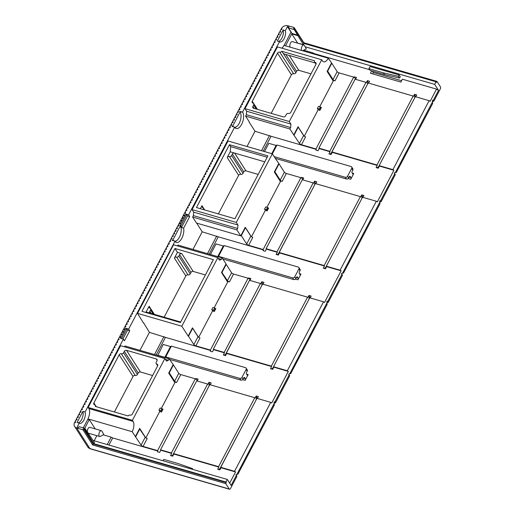 <?xml version="1.0" encoding="UTF-8"?>
<svg xmlns="http://www.w3.org/2000/svg" width="515" height="515" viewBox="0 0 515 515"><rect width="100%" height="100%" fill="white"/><g stroke="black" fill="none" stroke-linecap="round" stroke-linejoin="round"><path stroke-width="0.77" d="M121.617 338.625L126.742 328.873L125.737 328.229L128.641 329.072L174.971 241.303A9.058 4.371 106.2 0 0 176.407 242.456A9.058 4.371 106.2 0 0 181.937 238.039A9.058 4.371 106.2 0 0 183.63 228.151L181.447 227.521A9.058 4.371 106.2 0 0 180.849 225.808L179.889 225.087L180.237 226.014A8.298 4.004 -73.8 0 1 180.379 226.22A8.298 4.004 -73.8 0 1 180.804 227.089A8.298 4.004 -73.8 0 1 176.941 240.396A8.298 4.004 -73.8 0 1 175.055 241.174A8.298 4.004 -73.8 0 1 174.888 241.168M173.825 240.795A8.298 4.004 -73.8 0 1 173.272 240.241A8.298 4.004 -73.8 0 1 172.995 239.81L180.237 226.014M174.836 241.084L172.01 240.267L172.995 239.81M281.769 29.439L281.312 28.724L282.033 28.937L281.66 29.651L280.933 29.439L279.954 31.312L280.675 31.518L280.302 32.239L279.574 32.027L278.596 33.893L279.323 34.106L278.943 34.827L278.216 34.614L277.237 36.481L277.965 36.694L277.585 37.408L276.858 37.196L275.879 39.069L276.607 39.275L276.227 39.996L275.506 39.784L274.521 41.651L275.248 41.863L274.868 42.584L274.147 42.372L273.162 44.239L273.89 44.451L273.51 45.166L272.789 44.96L271.804 46.826L272.532 47.032L272.158 47.753L271.431 47.541L270.452 49.408L271.173 49.62L270.8 50.341L270.072 50.129L269.094 51.996L269.815 52.208L269.442 52.923L268.714 52.717L267.736 54.584L268.463 54.79L268.083 55.511L267.356 55.298L266.377 57.165L267.105 57.377L266.725 58.098L265.998 57.886L265.019 59.753L265.746 59.965L265.367 60.68L264.639 60.474L263.661 62.341L264.388 62.547L264.008 63.268L263.287 63.055L262.302 64.922L263.03 65.135L262.65 65.856L261.929 65.643L260.944 67.51L261.672 67.723L261.298 68.437L260.571 68.231L259.592 70.098L260.313 70.304L259.94 71.025L259.212 70.812L258.234 72.679L258.955 72.892L258.582 73.613L257.854 73.4L256.876 75.267L257.597 75.48L257.223 76.194L256.496 75.988L255.517 77.855L256.245 78.061L255.865 78.782L255.137 78.57L254.159 80.437L254.886 80.649L254.507 81.37L253.779 81.158L252.801 83.024L253.528 83.237L253.148 83.951L252.427 83.745L251.442 85.612L252.17 85.818L251.79 86.539L251.069 86.327L250.084 88.194L250.811 88.406L250.438 89.127L249.711 88.915L248.726 90.782L249.453 90.994L249.08 91.709L248.352 91.503L247.374 93.37L248.095 93.576L247.721 94.296L246.994 94.084L246.016 95.951L246.737 96.163L246.363 96.884L245.636 96.672L244.657 98.539L245.385 98.751L245.005 99.466L244.277 99.26L243.299 101.127L244.026 101.333L243.647 102.054L242.919 101.841L241.941 103.708L242.668 103.921L242.288 104.642L241.561 104.429L240.582 106.296L241.31 106.508L240.93 107.223L240.209 107.017L239.224 108.884L239.951 109.09L239.572 109.811L238.851 109.598L237.866 111.465L238.593 111.678L238.22 112.399L237.492 112.186L236.514 114.053L237.235 114.266L236.861 114.98L236.134 114.774L235.155 116.641L235.876 116.847L235.503 117.568L234.776 117.356L233.797 119.222L234.525 119.435L234.145 120.156L233.417 119.944L232.439 121.81L233.166 122.023L232.786 122.737L232.059 122.531L231.081 124.398L231.808 124.604L231.428 125.325L230.701 125.113L229.722 126.98L230.45 127.192L230.07 127.913L229.349 127.701L228.364 129.568L229.091 129.78L228.712 130.495L227.991 130.289L227.006 132.155L227.733 132.361L227.36 133.082L226.632 132.87L225.647 134.737L226.375 134.949L226.001 135.67L225.274 135.458L224.295 137.325L225.016 137.537L224.643 138.252L223.916 138.046L222.937 139.913L223.658 140.119L223.285 140.84L222.557 140.627L221.579 142.494L222.306 142.707L221.926 143.428L221.199 143.215L220.22 145.082L220.948 145.294L220.568 146.009L219.841 145.803L218.862 147.67L219.59 147.876L219.21 148.597L218.482 148.384L217.504 150.251L218.231 150.464L217.851 151.185L217.13 150.972L216.145 152.839L216.873 153.052L216.493 153.766L215.772 153.56L214.787 155.427L215.515 155.633L215.141 156.354L214.414 156.142L213.435 158.008L214.156 158.221L213.783 158.942L213.055 158.729L212.077 160.596L212.798 160.809L212.425 161.523L211.697 161.317L210.719 163.184L211.446 163.397L211.066 164.111L210.339 163.899L209.36 165.766L210.088 165.978L209.708 166.699L208.981 166.487L208.002 168.353L208.73 168.566L208.35 169.28L207.622 169.075L206.644 170.941L207.371 171.154L206.991 171.868L206.27 171.656L205.285 173.523L206.013 173.735L205.633 174.456L204.912 174.244L203.927 176.111L204.655 176.323L204.281 177.038L203.554 176.832L202.569 178.699L203.296 178.911L202.923 179.626L202.195 179.413L201.217 181.28L201.938 181.492L201.565 182.213L200.837 182.001L199.859 183.868L200.58 184.08L200.206 184.795L199.479 184.589L198.5 186.456L199.228 186.668L198.848 187.383L198.121 187.17L197.142 189.037L197.869 189.25L197.49 189.971L196.762 189.758L195.784 191.625L196.511 191.838L196.131 192.552L195.41 192.346L194.425 194.213L195.153 194.425L194.773 195.14L194.052 194.928L193.067 196.794L193.795 197.007L193.415 197.728L192.694 197.515L191.709 199.382L192.436 199.595L192.063 200.309L191.335 200.103L190.357 201.97L191.078 202.183L190.705 202.897L189.977 202.685L188.999 204.558L189.72 204.764L189.346 205.485L188.619 205.273L187.64 207.139L188.368 207.352L187.988 208.066L187.26 207.86L186.282 209.727L187.009 209.94L186.63 210.654L185.902 210.442L184.924 212.315L185.651 212.521L185.271 213.242L184.544 213.03L183.565 214.897L184.293 215.109L183.913 215.824L183.192 215.618L182.207 217.484L182.934 217.697L182.555 218.411L181.834 218.199L180.849 220.072L181.576 220.278L181.203 220.999L180.475 220.787L179.497 222.654L180.218 222.866L179.844 223.587L179.117 223.375L178.139 225.242L178.859 225.454L178.486 226.169L177.759 225.956L176.78 227.83L177.501 228.036L177.128 228.757L176.4 228.544L175.422 230.411L176.149 230.623L175.77 231.344L175.042 231.132L174.064 232.999L174.791 233.211L174.411 233.926L173.684 233.713L172.705 235.587L173.433 235.793L173.053 236.514L172.332 236.301L171.347 238.168L172.074 238.381L171.695 239.102L170.974 238.889L169.989 240.756L170.716 240.969L170.336 241.683L169.615 241.471L168.63 243.344L169.358 243.55L168.984 244.271L168.257 244.059L167.278 245.925L167.999 246.138L167.626 246.859L166.899 246.646L165.92 248.513L166.641 248.726L166.268 249.44L165.54 249.228L164.562 251.101L165.289 251.307L164.909 252.028L164.182 251.816L163.204 253.683L163.931 253.895L163.551 254.616L162.824 254.404L161.845 256.27L162.573 256.483L162.193 257.197L161.465 256.985L160.487 258.858L161.214 259.064L160.835 259.785L160.114 259.573L159.129 261.44L159.856 261.652L159.476 262.373L158.755 262.161L157.77 264.028L158.498 264.24L158.124 264.955L157.397 264.749L156.418 266.616L157.139 266.822L156.766 267.543L156.039 267.33L155.06 269.197L155.781 269.409L155.408 270.13L154.68 269.918L153.702 271.785L154.423 271.997L154.049 272.712L153.322 272.506L152.343 274.373L153.071 274.579L152.691 275.3L151.964 275.087L150.985 276.954L151.713 277.167L151.333 277.888L150.605 277.675L149.627 279.542L150.354 279.754L149.974 280.469L149.253 280.263L148.269 282.13L148.996 282.336L148.616 283.057L147.895 282.844L146.91 284.711L147.638 284.924L147.258 285.645L146.537 285.432L145.552 287.299L146.279 287.512L145.906 288.226L145.179 288.02L144.2 289.887L144.921 290.093L144.548 290.814L143.82 290.602L142.842 292.469L143.563 292.681L143.189 293.402L142.462 293.19L141.483 295.056L142.211 295.269L141.831 295.983L141.104 295.777L140.125 297.644L140.853 297.85L140.473 298.571L139.745 298.359L138.767 300.226L139.494 300.438L139.114 301.159L138.387 300.947L137.408 302.814L138.136 303.026L137.756 303.741L137.035 303.535L136.05 305.401L136.778 305.607L136.398 306.328L135.677 306.116L134.692 307.983L135.419 308.195L135.046 308.916L134.318 308.704L133.34 310.571L134.061 310.783L133.688 311.498L132.96 311.292L131.982 313.159L132.703 313.365L132.329 314.086L131.602 313.873L130.623 315.74L131.344 315.953L130.971 316.674L130.244 316.461L129.265 318.328L129.992 318.54L129.613 319.255L128.885 319.049L127.907 320.916L128.634 321.122L128.254 321.843L127.527 321.63L126.548 323.497L127.276 323.71L126.896 324.431L126.175 324.218L125.19 326.085L125.918 326.298L125.538 327.012L124.817 326.806L123.832 328.673L124.559 328.879L124.179 329.6L123.458 329.388L122.473 331.254L123.201 331.467L122.828 332.188L122.1 331.975L121.122 333.842L121.843 334.055L121.469 334.769L120.742 334.563L119.763 336.43L120.484 336.636L120.111 337.357L119.383 337.145L118.405 339.012L119.132 339.224L118.753 339.945L118.025 339.733L117.047 341.6L117.774 341.812L117.394 342.527L116.667 342.321L115.688 344.187L116.416 344.393L116.036 345.114L115.309 344.902L114.33 346.769L115.057 346.981L114.678 347.702L113.957 347.49L112.972 349.357L113.699 349.569L113.319 350.284L112.598 350.078L111.613 351.945L112.341 352.151L111.967 352.872L111.24 352.659L110.262 354.526L110.983 354.738L110.609 355.459L109.882 355.247L108.903 357.114L109.624 357.326L109.251 358.041L108.523 357.835L107.545 359.702L108.266 359.908L107.892 360.629L107.165 360.416L106.187 362.283L106.914 362.496L106.534 363.217L105.807 363.004L104.828 364.871L105.556 365.084L105.176 365.798L104.448 365.592L103.47 367.459L104.197 367.665L103.818 368.386L103.097 368.173L102.112 370.04L102.839 370.253L102.459 370.974L101.738 370.761L100.753 372.628L101.481 372.841L101.107 373.555L100.38 373.349L99.395 375.216L100.122 375.422L99.749 376.143L99.022 375.931L98.043 377.798L98.764 378.01L98.391 378.731L97.663 378.519L96.685 380.385L97.406 380.598L97.032 381.312L96.305 381.106L95.327 382.973L96.054 383.186L95.674 383.9L94.947 383.688L93.968 385.555L94.696 385.767L94.316 386.488L93.588 386.276L92.61 388.143L93.337 388.355L92.958 389.07L92.23 388.864L91.252 390.731L91.979 390.943L91.599 391.658L90.878 391.445L89.893 393.312L90.621 393.524L90.241 394.245L89.52 394.033L88.535 395.9L89.262 396.112L88.889 396.827L88.162 396.621L87.183 398.488L87.904 398.7L87.531 399.415L86.803 399.202L85.825 401.069L86.546 401.282L86.172 402.003L85.445 401.79L84.466 403.657L85.194 403.869L84.814 404.584L84.087 404.378L83.108 406.245L83.836 406.457L83.456 407.172L82.728 406.959L81.75 408.826L82.477 409.039L82.097 409.76L81.37 409.547L80.392 411.414L81.119 411.627L80.739 412.341L80.018 412.135L79.033 414.002L79.761 414.215L79.381 414.929L78.66 414.717L77.675 416.584L78.402 416.796L78.029 417.517L77.302 417.305L76.317 419.171L77.044 419.384L76.671 420.098L75.943 419.892L74.965 421.759L75.686 421.972L75.312 422.686L74.585 422.474A5.176 4.178 147.4 0 0 74.617 426.459A5.176 4.178 147.4 0 0 76.716 427.978L82.954 429.793L83.482 428.783L84.499 429.079L84.878 428.364L79.072 426.678L78.621 427.54L77.166 427.115L79.259 423.13L77.083 422.493L82.928 411.369L85.104 412L123.362 339.127L120.459 338.284L125.737 328.229M281.312 28.724A5.176 4.178 147.4 0 1 287.891 25.75L294.129 27.559L303.863 42.751L436.952 81.396L436.424 82.4L436.038 81.801L434.679 84.383L438.529 90.395L433.25 100.451L432.748 100.129L432.375 100.843L432.671 103.464L396.363 172.383M239.733 111.266L240.048 112.096A8.298 4.004 -73.8 0 1 240.19 112.302A8.298 4.004 -73.8 0 1 240.608 113.171L240.344 112.431A9.058 4.371 106.2 0 0 239.881 111.485L242.565 112.083L279.497 41.728L277.321 41.097L283.166 29.967L285.342 30.604L287.434 26.613L288.889 27.031L288.432 27.894L294.239 29.58L294.619 28.866L293.601 28.57L294.129 27.559M180.849 225.808L186.694 214.665L185.696 214.028L188.599 214.871L234.64 127.166L231.814 126.349L232.806 125.892L240.048 112.096M238.329 112.186L237.866 111.465M236.971 114.768L236.514 114.053M235.613 117.356L235.155 116.641M234.254 119.944L233.797 119.222M232.896 122.525L232.439 121.81M231.538 125.113L231.081 124.398M230.186 127.701L229.722 126.98M228.827 130.282L228.364 129.568M227.469 132.87L227.006 132.155M226.111 135.458L225.647 134.737M224.752 138.046L224.295 137.325M223.394 140.627L222.937 139.913M222.036 143.215L221.579 142.494M220.678 145.803L220.22 145.082M219.319 148.384L218.862 147.67M217.967 150.972L217.504 150.251M216.609 153.56L216.145 152.839M78.138 417.305L77.675 416.584M76.78 419.892L76.317 419.171M75.422 422.474L74.965 421.759M92.687 444.979L93.215 443.975L226.304 482.619L225.918 482.014L227.276 479.433L231.126 485.439L236.404 475.384L236.952 476.24L230.546 488.452A1.725 0.83 -73.8 0 1 229.51 489.25A1.725 0.83 -73.8 0 1 229.239 489.031L225.776 483.624L92.687 444.979L82.954 429.793M93.215 443.975L83.482 428.783M225.918 482.014L93.846 443.666L84.499 429.079M226.304 482.619L225.776 483.624M84.878 428.364L94.451 442.52L93.846 443.666M227.276 479.433L93.144 440.486M95.23 428.898L89.282 419.609L87.827 419.191L83.263 427.894M89.282 419.609L84.711 428.313M88.059 433.327L88.677 433.508M88.194 419.294L87.917 418.869L132.181 431.718L141.071 445.127A1.725 0.586 -152.3 0 0 143.073 446.408L147.219 438.503A1.725 0.586 27.7 0 1 145.217 437.229L141.071 445.127M197.148 380.991L198.121 379.137L195.945 378.506L195.571 379.22L195.294 378.795L157.584 450.619L143.073 446.408M157.584 450.619L157.86 451.05L112.669 437.93L111.143 437.132L107.236 444.574M103.258 434.847L111.143 437.132M94.174 440.782L96.859 435.658M101.346 430.675A3.019 1.455 -73.8 0 1 101.854 431.113L103.837 434.544L100.322 436.379A3.019 1.455 -73.8 0 1 99.659 436.475A3.019 1.455 -73.8 0 1 98.899 434.145A3.019 1.455 -73.8 0 1 100.29 431.049A3.019 1.455 -73.8 0 1 101.346 430.675L89.803 427.321A3.019 1.455 106.2 0 0 88.754 427.701A3.019 1.455 106.2 0 0 87.505 432.471M87.808 432.941A3.019 1.455 106.2 0 0 88.123 433.121L99.659 436.475M112.669 437.93L108.922 445.063M157.86 451.05L157.481 451.764L159.656 452.402L160.789 450.245L159.65 452.395M171.675 453.406L160.789 450.245L160.513 449.814L196.717 380.862L207.603 384.023L171.398 452.975L171.675 453.406L170.542 455.563L172.718 456.193L173.851 454.037L173.574 453.606L209.779 384.654L254.77 397.722L218.572 466.674L218.843 467.099L173.851 454.037M310.178 297.921L311.15 296.067L308.968 295.436L307.841 297.593L307.564 297.161L271.36 366.114L271.637 366.545L270.504 368.701L272.686 369.332L273.813 367.176L288.329 371.392L271.733 402.994L270.736 402.357L234.531 471.309L235.535 471.946L221.019 467.736L219.892 469.886L217.71 469.255L218.843 467.099M235.535 471.946L229.658 483.147M368.772 82.773L367.407 82.381M355.53 79.316L356.502 77.462L354.326 76.832L355.524 79.316M197.329 380.649L197.142 380.984M210.39 384.448L209.026 384.048M250.116 280.089L250.914 278.576L248.739 277.946L250.116 280.089M213.577 349.679L212.444 351.842L210.275 351.211L210.378 350.065L195.861 345.848L200.013 337.949A1.725 0.586 27.7 0 1 198.011 336.668L192.649 328.3L188.503 336.205L188.142 336.095L192.288 328.197L192.649 328.3M263.184 283.887L261.82 283.495M302.91 179.535L303.708 178.023L301.533 177.392L302.91 179.535M326.336 266.191L362.534 197.239L376.323 201.243L340.119 270.195L326.336 266.191L326.607 266.622L325.48 268.772L323.298 268.141L324.431 265.985L279.439 252.923L278.306 255.08L276.13 254.449L277.263 252.292L266.377 249.131L265.238 251.281M315.978 183.327L314.614 182.934M379.13 165.63L415.328 96.678L429.117 100.683L392.913 169.635L379.13 165.63L379.401 166.062L378.274 168.218L376.092 167.587L377.225 165.431L332.233 152.369L331.1 154.519L328.924 153.888L330.057 151.732L319.171 148.571L318.032 150.728L315.862 150.097L315.965 148.951L353.676 77.121L339.16 72.905A1.725 0.586 27.7 0 1 337.158 71.63L333.012 79.529L327.649 71.16L331.802 63.261L328.274 58.221L284.01 45.372A7.764 3.747 -73.8 0 1 281.866 48.178M401.623 80.726L373.317 72.506L372.603 73.864M414.588 95.88L416.101 96.163M368.592 83.108L369.564 81.261L367.388 80.623L367.8 81.267L367.356 84.499L331.055 153.418M415.76 96.807L416.738 94.953L414.556 94.322L414.968 94.966L414.524 98.191L378.325 167.15L376.742 167.774M432.4 100.901L433.797 101.307L433.25 100.451M436.952 81.396L440.415 86.803A1.725 0.83 -73.8 0 1 440.209 89.095L433.797 101.307M436.038 81.801L303.966 43.453L303.361 44.599L297.451 43.105M305.15 46.775L434.679 84.383M294.239 29.58L303.361 44.599M303.966 43.453L294.619 28.866M297.586 35.587L291.78 33.906L297.554 42.912M291.78 33.906L285.529 45.809M301.803 50.534A3.019 1.455 -73.8 0 1 301.468 48.024A3.019 1.455 -73.8 0 1 302.788 45.339A3.019 1.455 -73.8 0 1 303.844 44.966L292.308 41.612A3.019 1.455 106.2 0 0 291.252 41.992A3.019 1.455 106.2 0 0 289.926 44.676A3.019 1.455 106.2 0 0 290.267 47.187M284.08 45.391L291.007 32.188L287.434 26.613M297.812 35.162L292.011 33.475L288.432 27.894M354.326 76.832L353.947 77.553L353.676 77.121M331.802 63.261L337.158 71.63M333.237 80.997L327.102 71.418L331.435 63.158M327.289 71.057L327.649 71.16M245.024 108.671L277.456 46.897L321.721 59.753L289.288 121.521L290.936 124.096L246.672 111.246L245.024 108.671L289.288 121.521M246.672 111.246L246.363 114.684L245.61 116.126L249.228 121.772M79.259 423.13A6.901 3.328 106.2 0 0 79.709 423.336A6.901 3.328 106.2 0 0 83.675 420.42A6.901 3.328 106.2 0 0 85.336 413.307A6.901 3.328 106.2 0 0 85.104 412M128.641 329.072L129.741 330.791L124.463 340.846L123.362 339.127M188.599 214.871L189.7 216.583L183.63 228.151M242.565 112.083L242.7 112.302A9.058 4.371 106.2 0 1 242.353 122.763A9.058 4.371 106.2 0 1 236.211 128.544A9.058 4.371 106.2 0 1 234.782 127.385L234.64 127.166M279.497 41.728A6.901 3.328 106.2 0 0 279.948 41.934A6.901 3.328 106.2 0 0 283.913 39.024A6.901 3.328 106.2 0 0 285.574 31.911A6.901 3.328 106.2 0 0 285.342 30.604M247.007 146.492L255.009 131.248L249.099 122.023M192.964 249.421L202.215 231.808L196.627 223.092M139.983 350.335L149.421 332.362L143.646 322.886M173.053 364.826L168.907 372.731L169.268 372.834L173.42 364.935L169.21 358.82L168.45 360.255L166.5 361.124L164.845 358.549L132.419 420.324L133.102 421.392L88.838 408.543L88.149 407.468L120.581 345.7L164.845 358.549M174.862 382.671L168.72 373.085L168.907 372.731M158.993 410.185L160.809 410.713L161.942 408.556L160.126 408.028L158.993 410.185L159.869 411.549M135.348 436.656L139.681 428.396L145.616 437.653M132.181 431.718A7.764 3.747 106.2 0 0 133.726 423.021A7.764 3.747 106.2 0 0 133.102 421.392M195.294 378.795L180.778 374.579L176.632 382.478A1.725 0.586 -152.3 0 1 174.63 381.203L169.268 372.834M176.632 382.478L175.184 382.059L161.356 408.389M180.778 374.579A1.725 0.586 27.7 0 1 178.776 373.298L173.42 364.935M124.488 346.833L124.939 345.971L169.21 358.82M165.367 359.361L168.45 360.255M88.838 408.543A7.764 3.747 -73.8 0 1 89.462 410.172A7.764 3.747 -73.8 0 1 87.917 418.869M132.419 420.324L88.149 407.468M156.27 358.955L126.516 350.316A1.725 1.391 -32.6 0 0 124.315 351.333L123.555 352.769A1.725 1.391 147.4 0 1 121.353 353.786A1.725 1.391 -32.6 0 0 119.145 354.803L93.885 402.923A1.725 1.391 -32.6 0 0 93.878 404.275A1.725 1.391 -32.6 0 0 94.58 404.784A1.725 1.391 147.4 0 1 95.275 405.286A1.725 1.391 147.4 0 1 95.359 406.451L128.042 415.94A1.725 1.391 147.4 0 1 130.134 415.109A1.725 1.391 -32.6 0 0 132.342 414.092L157.609 365.965A1.725 1.391 -32.6 0 0 157.609 364.614A1.725 1.391 -32.6 0 0 156.908 364.111A1.725 1.391 147.4 0 1 156.212 363.603A1.725 1.391 147.4 0 1 156.212 362.251L156.966 360.815A1.725 1.391 -32.6 0 0 156.972 359.464A1.725 1.391 -32.6 0 0 156.27 358.955L157.139 360.307M119.145 354.803L133.031 376.465L114.388 411.974M133.031 376.465A1.725 1.391 147.4 0 1 135.233 375.454A1.725 1.391 -32.6 0 0 137.441 374.437L138.194 373.002A1.725 1.391 147.4 0 1 140.402 371.985L152.588 375.525M162.418 410.358L162.489 409.412L161.33 411.974M161.362 411.569L160.809 410.713M162.489 409.412L161.942 408.556M139.494 428.757L145.217 437.229M139.855 428.86L135.709 436.759M162.167 408.904L163.043 409.161L161.536 412.032L159.721 411.511L145.887 437.859M195.945 378.506L197.322 380.649M256.206 397.554L257.719 397.838M210.21 384.782L211.182 382.928L209.006 382.297L209.418 382.941L208.974 386.166L172.776 455.118L171.192 455.749M257.384 398.475L258.356 396.627L256.174 395.996L256.592 396.64L256.148 399.865L219.841 468.785M236.404 475.384L235.902 475.062L236.282 474.347L236.939 474.36L274.334 403.142L273.993 402.518L274.366 401.797L274.868 402.118L289.198 374.823L289.745 375.686L275.416 402.975L274.868 402.118M274.019 402.569L275.416 402.975M289.198 374.823L288.696 374.508L289.076 373.787L289.733 373.806L327.128 302.582L326.787 301.957L327.16 301.243L327.662 301.565L341.992 274.27L341.49 273.948L341.87 273.227L342.527 273.246L379.922 202.022L379.581 201.404L379.954 200.683L380.456 201.005L394.786 173.709L394.284 173.394L394.664 172.673L395.32 172.692L432.716 101.468M263.004 284.222L263.976 282.375L261.8 281.737L260.667 283.894L260.397 283.469L224.192 352.421L224.469 352.846L223.336 355.002L225.512 355.633L226.645 353.483L226.368 353.052L262.573 284.1L307.564 297.161M326.607 266.622L341.123 270.832L324.527 302.44L323.529 301.796L287.325 370.748L273.542 366.751L273.813 367.176M379.401 166.062L393.917 170.278L377.321 201.88L376.323 201.243M438.529 90.395L436.527 89.114L430.115 101.326L429.117 100.683M396.466 172.416L395.32 172.692M394.786 173.709L395.333 174.572L381.003 201.861L380.456 201.005M363.307 196.724L361.794 196.44M315.798 183.668L316.77 181.814L314.594 181.183L315.006 181.827L314.562 185.052L278.261 253.979M362.972 197.361L363.944 195.513L361.762 194.876L362.174 195.52L361.73 198.751L325.532 267.703L323.954 268.334M379.606 201.455L381.003 201.861M209.174 254.127L218.257 236.816L263.448 249.936L263.068 250.651L265.244 251.288L266.377 249.131L266.101 248.7L302.305 179.748L313.191 182.909L276.986 251.861L277.263 252.292M263.448 249.936L263.171 249.505L263.925 248.069L300.882 177.681L301.153 178.106L301.533 177.392M341.992 274.27L342.539 275.126L328.209 302.421L327.662 301.565M310.513 297.284L309 296.994M261.8 281.737L262.212 282.381L261.768 285.613L225.467 354.532M308.968 295.436L309.38 296.08L308.936 299.305L272.738 368.264L271.16 368.888M326.813 302.015L328.209 302.421M248.739 277.946L248.365 278.667L248.088 278.235L210.378 350.065M254.77 397.722L255.047 398.147L256.174 395.996M207.603 384.023L207.873 384.454L209.006 382.297M210.654 350.49L165.463 337.37L156.187 355.041M224.469 352.846L213.583 349.685L212.45 351.842M271.637 366.545L226.645 353.483M171.398 346.125L170.497 346.563L164.839 357.333L165.74 356.895L171.398 346.125L245.417 367.613A1.725 1.391 147.4 0 1 246.112 368.122L247.213 369.834A1.725 1.391 -32.6 0 1 247.213 371.193L246.646 372.268A1.294 0.624 106.2 0 0 246.492 373.987L247.181 375.062A1.294 0.624 106.2 0 0 247.387 375.229A1.294 0.624 106.2 0 0 248.159 374.624L245.14 380.373A1.294 0.624 106.2 0 0 245.295 378.654L244.606 377.579A1.294 0.624 106.2 0 0 244.406 377.411A1.294 0.624 106.2 0 0 243.634 378.016L243.067 379.091A1.725 1.391 -32.6 0 1 240.859 380.109L239.758 378.39A1.725 1.391 147.4 0 0 241.966 377.373L243.067 379.091M287.325 370.748L288.329 371.392M273.542 366.751L309.74 297.792L323.529 301.796M327.128 302.582L327.083 304.577L290.775 373.497M290.878 373.53L289.733 373.806M298.906 267.562A1.725 1.391 147.4 0 1 298.906 268.914L294.76 276.819A1.725 1.391 147.4 0 1 292.552 277.83L218.534 256.341L224.192 245.565L298.211 267.06A1.725 1.391 147.4 0 1 298.906 267.562L300.007 269.281A1.725 1.391 -32.6 0 1 300.007 270.632L299.44 271.708A1.294 0.624 106.2 0 0 299.286 273.433L299.975 274.501A1.294 0.624 106.2 0 0 300.181 274.669A1.294 0.624 106.2 0 0 300.953 274.07L297.934 279.819A1.294 0.624 106.2 0 0 298.088 278.094L297.4 277.025A1.294 0.624 106.2 0 0 297.2 276.858A1.294 0.624 106.2 0 0 296.428 277.456L295.861 278.531A1.725 1.391 -32.6 0 1 293.653 279.548L222.892 259M340.119 270.195L341.123 270.832M379.922 202.022L379.877 204.017L343.569 272.944M343.672 272.969L342.527 273.246M324.431 265.985L324.154 265.56L360.358 196.608L360.635 197.033L361.762 194.876M313.191 182.909L313.461 183.34L314.594 181.183M316.242 149.376L271.051 136.256L263.21 151.198M367.388 80.623L366.255 82.78L365.985 82.349L329.78 151.307L318.894 148.146L319.171 148.571L318.038 150.728M272.332 153.869L276.986 145.011L351.005 166.5A1.725 1.391 147.4 0 1 351.7 167.008L352.801 168.72A1.725 1.391 -32.6 0 1 352.801 170.079L352.234 171.154A1.294 0.624 106.2 0 0 352.08 172.873L352.769 173.948A1.294 0.624 106.2 0 0 352.975 174.115A1.294 0.624 106.2 0 0 353.747 173.51L350.728 179.259A1.294 0.624 106.2 0 0 350.882 177.54L350.194 176.465A1.294 0.624 106.2 0 0 349.994 176.297A1.294 0.624 106.2 0 0 349.215 176.896L348.655 177.978A1.725 1.391 -32.6 0 1 346.447 178.995L275.171 158.298M392.913 169.635L393.917 170.278M369.583 69.673L314.42 53.657L314.169 54.127M436.527 89.114L402.421 79.207L400.915 82.085L370.433 73.233L371.688 70.845M377.225 165.431L376.948 165L413.152 96.047L413.429 96.479L414.556 94.322M372.384 71.051L373.317 72.506M314.42 53.657L312.888 52.865L312.483 53.637M303.721 50.2L312.888 52.865M399.086 74.92L400.322 76.851L399.447 78.042L384.538 74.578L370.027 70.362L368.927 68.65L370.06 66.493L399.086 74.92L398.346 76.323L399.447 78.042M398.346 76.323L383.437 72.866L384.538 74.578M383.437 72.866L368.927 68.65M332.233 152.369L331.956 151.938L368.161 82.986L413.152 96.047M376.948 165L331.956 151.938M329.574 154.075L331.158 153.451M329.78 151.307L330.057 151.732M318.894 148.146L355.099 79.188L365.985 82.349M299.453 143.453A1.725 0.586 -152.3 0 0 301.449 144.734L305.601 136.836A1.725 0.586 27.7 0 1 303.599 135.554L299.453 143.453L289.881 128.975L245.61 116.126M301.449 144.734L315.965 148.951M271.051 136.256L255.009 131.248M293.724 134.982L297.876 127.083L298.236 127.186L294.091 135.091M297.876 127.083L298.063 126.722L303.992 135.979M298.236 127.186L303.599 135.554M320.549 107.236L321.424 107.487L319.918 110.365L318.103 109.837L304.268 136.185M333.012 79.529A1.725 0.586 -152.3 0 0 335.014 80.81L333.559 80.385L319.738 106.714M293.614 73.78A1.725 1.391 -32.6 0 0 295.822 72.763L281.827 51.281A1.725 1.391 147.4 0 1 279.735 52.112L293.614 73.78A1.725 1.391 147.4 0 0 291.413 74.797L271.16 113.364M289.243 55.427L298.784 70.317A1.725 1.391 147.4 0 0 296.576 71.328L295.822 72.763M298.784 70.317L310.97 73.851M318.251 109.882L317.375 108.511L318.508 106.36L320.324 106.888L320.871 107.744L319.706 110.3M289.881 128.975L290.634 127.54L290.936 124.096M328.274 58.221A7.764 3.747 106.2 0 1 323.632 61.819A7.764 3.747 106.2 0 1 323.407 61.736A7.764 3.747 106.2 0 1 322.409 60.828L321.721 59.753M320.793 108.684L320.871 107.744M317.375 108.511L319.191 109.038L320.324 106.888M319.191 109.038L319.738 109.901M290.634 127.54L246.363 114.684M279.735 52.112A1.725 1.391 -32.6 0 0 277.527 53.129L252.26 101.255A1.725 1.391 -32.6 0 0 252.26 102.607A1.725 1.391 -32.6 0 0 252.962 103.109A1.725 1.391 147.4 0 1 253.657 103.618A1.725 1.391 147.4 0 1 253.657 104.97L256.264 109.038M316.043 64.195L314.594 61.935A1.725 1.391 147.4 0 0 315.289 62.437A1.725 1.391 -32.6 0 1 315.991 62.946A1.725 1.391 -32.6 0 1 315.991 64.298L290.724 112.418A1.725 1.391 -32.6 0 1 288.516 113.435A1.725 1.391 147.4 0 0 286.314 114.452L285.561 115.888A1.725 1.391 -32.6 0 1 283.353 116.905L253.599 108.266A1.725 1.391 -32.6 0 1 252.904 107.757A1.725 1.391 -32.6 0 1 252.904 106.405L253.657 104.97M314.594 61.935A1.725 1.391 147.4 0 1 314.511 60.77L281.827 51.281M283.611 53.702A11.214 5.414 106.2 0 0 284.209 53.966L315.264 62.978M261.517 150.708L269.519 135.464M300.882 177.681L286.366 173.465A1.725 0.586 27.7 0 1 284.364 172.184L280.218 180.089L274.856 171.72L279.008 163.822L272.319 153.843L228.055 140.994L192.044 209.586L236.308 222.441L237.956 225.016L237.647 228.454L236.894 229.896L240.743 235.902L245.269 227.282L251.198 236.54M279.008 163.822L284.364 172.184M274.856 171.72L274.495 171.617L278.641 163.712M272.319 153.843L236.308 222.441M280.443 181.557L274.308 171.971L274.495 171.617M267.53 207.442L266.397 209.599L266.944 210.455L268.077 208.298L267.53 207.442L265.714 206.914L264.581 209.071L265.457 210.435M245.082 227.636L245.443 227.746L241.297 235.645L240.93 235.542M241.297 235.645L246.659 244.013A1.725 0.586 -152.3 0 0 248.655 245.295L252.807 237.389A1.725 0.586 27.7 0 1 250.805 236.108L245.443 227.746M240.743 235.902L196.479 223.047L192.629 217.04L193.382 215.605L237.647 228.454M263.171 249.505L248.655 245.295M218.257 236.816L202.215 231.808M251.475 236.746L265.309 210.39L267.124 210.918L268.63 208.047L267.755 207.79M280.218 180.089A1.725 0.586 -152.3 0 0 282.22 181.364L280.765 180.945L266.944 207.275M193.382 215.605L193.692 212.161L192.044 209.586M229.445 144.709L267.909 155.878L234.911 218.727L196.453 207.558L229.445 144.709L230.688 146.64L230.224 151.803L234.576 153.064A1.725 1.391 -32.6 0 0 232.374 154.082L231.621 155.517A1.725 1.391 147.4 0 1 229.413 156.534L240.82 174.34A1.725 1.391 147.4 0 0 238.619 175.351L218.366 213.918M240.82 174.34A1.725 1.391 -32.6 0 0 243.029 173.323L243.782 171.888A1.725 1.391 147.4 0 1 245.99 170.871L234.576 153.064L264.781 161.832M258.176 174.411L245.99 170.871M266.944 210.455L266.912 210.86M268 209.245L268.077 208.298M266.397 209.599L264.581 209.071M193.692 212.161L237.956 225.016M192.629 217.04L236.894 229.896M230.688 146.64L267.195 157.242M229.413 156.534A1.725 1.391 -32.6 0 0 227.212 157.545L230.224 151.803M200.361 208.691L201.944 205.672A1.725 1.391 -32.6 0 0 201.944 207.024A1.725 1.391 -32.6 0 0 202.64 207.532A1.725 1.391 147.4 0 1 203.341 208.034A1.725 1.391 147.4 0 1 203.335 209.386L203.258 209.534M264.742 161.903A1.725 1.391 -32.6 0 0 264.33 161.704L264.613 162.148M207.481 253.631L216.725 236.018M248.088 278.235L233.572 274.025A1.725 0.586 27.7 0 1 231.57 272.744L227.424 280.643L221.701 272.171L226.04 263.912L222.19 257.906L221.437 259.341L218.347 258.446M222.062 272.274L226.214 264.375L231.57 272.744M226.214 264.375L225.847 264.272M227.656 282.117L221.514 272.532L221.701 272.171M227.424 280.643A1.725 0.586 -152.3 0 0 229.426 281.924L227.971 281.499L214.15 307.828M177.469 245.919L177.92 245.05L222.19 257.906M143.511 323.137L137.55 313.378L173.561 244.78L217.832 257.635L181.814 326.227L188.142 336.095M137.55 313.378L181.814 326.227M195.861 345.848A1.725 0.586 -152.3 0 1 193.865 344.567L188.503 336.205M165.463 337.37L149.421 332.362M180.424 322.512L141.96 311.343L174.958 248.5L213.416 259.663L180.424 322.512M221.437 259.341L219.48 260.21L217.832 257.635M212.663 310.996L211.787 309.631L212.92 307.474L214.736 308.002L215.283 308.858L214.118 311.414M198.41 337.093L192.475 327.836L192.288 328.197M179.581 254.635L178.827 256.077A1.725 1.391 147.4 0 1 176.619 257.088A1.725 1.391 -32.6 0 0 174.418 258.105L177.43 252.356L181.789 253.625A1.725 1.391 -32.6 0 0 179.581 254.635L190.988 272.441L190.235 273.877A1.725 1.391 -32.6 0 1 188.026 274.894A1.725 1.391 147.4 0 0 185.825 275.911L164.143 317.208M190.988 272.441A1.725 1.391 147.4 0 1 193.196 271.431L205.382 274.965M214.961 308.35L215.837 308.607L214.33 311.478L212.515 310.951L198.681 337.299M215.206 309.798L215.283 308.858M214.736 308.002L213.603 310.152L214.156 311.015M213.603 310.152L211.787 309.631M146.131 311.974L149.15 306.232A1.725 1.391 -32.6 0 0 149.15 307.584A1.725 1.391 -32.6 0 0 149.846 308.086A1.725 1.391 147.4 0 1 150.547 308.594A1.725 1.391 147.4 0 1 150.541 309.946L149.788 311.382A1.725 1.391 -32.6 0 0 149.788 312.734A1.725 1.391 -32.6 0 0 150.489 313.242L146.131 311.974L145.339 312.328M177.43 252.356L174.958 248.5M211.948 262.463A1.725 1.391 -32.6 0 0 211.536 262.264L211.987 262.393M180.688 322.01L180.237 321.881A1.725 1.391 -32.6 0 0 180.726 321.939M180.237 321.881L150.489 313.242M154.5 354.552L163.937 336.578M279.439 252.923L279.162 252.492L315.367 183.54L360.358 196.608M324.154 265.56L279.162 252.492M276.78 254.635L278.364 254.004M276.986 251.861L266.101 248.7M351.7 167.008A1.725 1.391 147.4 0 1 351.7 168.36L347.554 176.259A1.725 1.391 147.4 0 1 345.346 177.276L274.07 156.579M276.986 145.011L276.085 145.442L271.759 153.682M276.085 145.442L268.824 143.337L264.504 151.577M271.36 366.114L226.368 353.052M223.986 355.189L225.57 354.565M213.583 349.685L213.307 349.26L249.511 280.308L260.397 283.469M224.192 352.421L213.307 349.26M217.884 256.657L218.534 256.341M224.192 245.565L223.291 246.003L217.723 256.605M223.291 246.003L216.03 243.898L210.468 254.5M234.531 471.309L220.748 467.305L256.946 398.353L270.736 402.357M220.748 467.305L221.019 467.736M274.334 403.142L274.289 405.131L237.982 474.058M238.084 474.083L236.939 474.36M280.411 32.027L279.954 31.312M279.053 34.614L278.596 33.893M277.694 37.196L277.237 36.481M276.343 39.784L275.879 39.069M274.984 42.372L274.521 41.651M273.626 44.953L273.162 44.239M272.268 47.541L271.804 46.826M270.909 50.129L270.452 49.408M269.551 52.71L269.094 51.996M268.193 55.298L267.736 54.584M266.834 57.886L266.377 57.165M265.476 60.467L265.019 59.753M264.124 63.055L263.661 62.341M262.766 65.643L262.302 64.922M261.408 68.225L260.944 67.51M260.049 70.812L259.592 70.098M258.691 73.4L258.234 72.679M257.333 75.982L256.876 75.267M255.974 78.57L255.517 77.855M254.616 81.158L254.159 80.437M253.264 83.739L252.801 83.024M251.906 86.327L251.442 85.612M250.548 88.915L250.084 88.194M249.189 91.496L248.726 90.782M247.831 94.084L247.374 93.37M246.473 96.672L246.016 95.951M245.114 99.253L244.657 98.539M243.756 101.841L243.299 101.127M242.398 104.429L241.941 103.708M241.046 107.011L240.582 106.296M239.687 109.598L239.224 108.884M218.366 469.448L219.944 468.817M173.574 453.606L218.572 466.674M160.513 449.814L171.398 452.975M157.757 355.498L163.242 344.451L170.497 346.563M246.112 368.122A1.725 1.391 147.4 0 1 246.112 369.474L241.966 377.373M165.74 356.895L239.758 378.39M169.583 359.412L240.859 380.109M164.839 357.333L157.584 355.228M82.928 411.369A6.901 3.328 -73.8 0 1 83.16 412.676A6.901 3.328 -73.8 0 1 81.724 419.371A6.901 3.328 -73.8 0 1 78.016 422.764M126.742 328.873L127.566 330.16L129.741 330.791M127.566 330.16L122.918 338.999M180.076 225.396A9.058 4.371 -73.8 0 1 180.533 226.349L180.804 227.089M176.941 240.396L176.317 240.872A9.058 4.371 -73.8 0 1 175.145 241.548M179.928 225.184L180.617 225.557M186.694 214.665L187.524 215.952L189.7 216.583M187.524 215.952L181.447 227.521M240.608 113.171A8.298 4.004 -73.8 0 1 236.746 126.478A8.298 4.004 -73.8 0 1 234.859 127.257A8.298 4.004 -73.8 0 1 234.698 127.257M233.636 126.877A8.298 4.004 -73.8 0 1 233.076 126.323A8.298 4.004 -73.8 0 1 232.806 125.892M234.949 127.63A9.058 4.371 106.2 0 0 236.121 126.96L236.746 126.478M283.166 29.967A6.901 3.328 -73.8 0 1 283.398 31.28A6.901 3.328 -73.8 0 1 281.963 37.975A6.901 3.328 -73.8 0 1 278.255 41.367M303.844 44.966A3.019 1.455 -73.8 0 1 304.352 45.404L306.341 48.835L302.826 50.67A3.019 1.455 -73.8 0 1 302.582 50.76M193.003 469.48L192.417 468.566L192.076 469.21M192.417 468.566L178.299 463.597L163.783 459.386L163.049 460.783M79.033 414.002L79.497 414.717M80.392 411.414L80.855 412.135M81.75 408.826L82.207 409.547M83.108 406.245L83.565 406.959M84.466 403.657L84.924 404.378M85.825 401.069L86.282 401.79M87.183 398.488L87.64 399.202M88.535 395.9L88.998 396.621M89.893 393.312L90.357 394.033M91.252 390.731L91.715 391.445M92.61 388.143L93.067 388.864M93.968 385.555L94.425 386.276M95.327 382.973L95.784 383.688M96.685 380.385L97.142 381.106M98.043 377.798L98.5 378.519M99.395 375.216L99.859 375.931M100.753 372.628L101.217 373.349M102.112 370.04L102.575 370.761M103.47 367.459L103.933 368.173M104.828 364.871L105.285 365.592M106.187 362.283L106.644 363.004M107.545 359.702L108.002 360.416M108.903 357.114L109.36 357.835M110.262 354.526L110.719 355.247M111.613 351.945L112.077 352.659M112.972 349.357L113.435 350.071M114.33 346.769L114.794 347.49M115.688 344.187L116.145 344.902M117.047 341.6L117.504 342.314M118.405 339.012L118.862 339.733M119.763 336.43L120.22 337.145M121.122 333.842L121.579 334.557M122.473 331.254L122.937 331.975M123.832 328.673L124.295 329.388M125.19 326.085L125.654 326.8M126.548 323.497L127.012 324.218M127.907 320.916L128.364 321.63M129.265 318.328L129.722 319.043M130.623 315.74L131.08 316.461M131.982 313.159L132.439 313.873M133.34 310.571L133.797 311.285M134.692 307.983L135.155 308.704M136.05 305.401L136.514 306.116M137.408 302.814L137.872 303.528M138.767 300.226L139.224 300.947M140.125 297.644L140.582 298.359M141.483 295.056L141.94 295.771M142.842 292.469L143.299 293.19M144.2 289.887L144.657 290.602M145.552 287.299L146.015 288.014M146.91 284.711L147.374 285.432M148.269 282.13L148.732 282.844M149.627 279.542L150.09 280.257M150.985 276.954L151.442 277.675M152.343 274.373L152.801 275.087M153.702 271.785L154.159 272.499M155.06 269.197L155.517 269.918M156.418 266.616L156.875 267.33M157.77 264.028L158.234 264.742M159.129 261.44L159.592 262.161M160.487 258.858L160.95 259.573M161.845 256.27L162.302 256.985M163.204 253.683L163.661 254.404M164.562 251.101L165.019 251.816M165.92 248.513L166.377 249.228M167.278 245.925L167.736 246.646M168.63 243.344L169.094 244.059M169.989 240.756L170.452 241.471M171.347 238.168L171.81 238.889M172.705 235.587L173.162 236.301M174.064 232.999L174.521 233.713M175.422 230.411L175.879 231.132M176.78 227.83L177.237 228.544M178.139 225.242L178.596 225.956M179.497 222.654L179.954 223.375M180.849 220.072L181.312 220.787M182.207 217.484L182.671 218.199M183.565 214.897L184.029 215.618M184.924 212.315L185.381 213.03M186.282 209.727L186.739 210.442M187.64 207.139L188.097 207.86M188.999 204.558L189.456 205.273M190.357 201.97L190.814 202.685M191.709 199.382L192.172 200.103M193.067 196.794L193.531 197.515M194.425 194.213L194.889 194.928M195.784 191.625L196.241 192.346M197.142 189.037L197.599 189.758M198.5 186.456L198.957 187.17M199.859 183.868L200.316 184.589M201.217 181.28L201.674 182.001M202.569 178.699L203.032 179.413M203.927 176.111L204.391 176.832M205.285 173.523L205.749 174.244M206.644 170.941L207.107 171.656M208.002 168.353L208.459 169.075M209.36 165.766L209.817 166.487M210.719 163.184L211.176 163.899M212.077 160.596L212.534 161.317M213.435 158.008L213.892 158.729M214.787 155.427L215.251 156.142M179.889 225.087L185.696 214.028M229.239 489.031L89.913 448.571A1.725 0.83 106.2 0 0 90.183 448.79L87.814 447.059A5.176 4.178 -32.6 0 0 89.913 448.571L76.716 427.978M174.63 381.203L178.776 373.298M245.14 380.373L242.629 379.645M246.614 374.18L248.159 374.624M299.408 273.62L300.953 274.07M297.934 279.819L295.423 279.085M350.728 179.259L348.217 178.531M352.202 173.066L353.747 173.51M339.16 72.905L335.014 80.81M296.576 71.328L285.735 54.403M315.289 62.437L316.159 63.789M252.904 106.405L254.204 108.44M252.26 101.255L257.474 109.386M291.413 74.797L277.527 53.129M246.659 244.013L250.805 236.108M286.366 173.465L282.22 181.364M238.619 175.351L227.212 157.545M201.944 205.672L204.68 209.946M231.621 155.517L243.029 173.323M243.782 171.888L232.374 154.082M233.572 274.025L229.426 281.924M193.865 344.567L198.011 336.668M185.825 275.911L174.418 258.105M149.15 306.232L154.365 314.362M188.026 274.894L176.619 257.088M181.789 253.625L193.196 271.431M211.82 262.708L211.536 262.264M178.827 256.077L190.235 273.877M151.095 313.416L149.788 311.382M153.148 314.015L150.541 309.946M350.882 177.54L349.144 177.031M350.194 176.465L349.73 176.33M347.554 176.259L348.655 177.978M352.801 170.079L351.7 168.36M346.447 178.995L345.346 177.276M294.76 276.819L295.861 278.531M300.007 270.632L298.906 268.914M293.653 279.548L292.552 277.83M296.936 276.89L297.4 277.025M296.357 277.591L298.088 278.094M243.563 378.145L245.295 378.654M244.606 377.579L244.142 377.444M247.213 371.193L246.112 369.474M156.908 364.111L157.777 365.463M126.516 350.316L140.402 371.985M124.315 351.333L138.194 373.002M123.555 352.769L137.441 374.437M121.353 353.786L135.233 375.454M93.885 402.923L96.318 406.728M239.881 111.485L242.7 112.302M87.814 447.059L74.617 426.459M229.51 489.25L90.183 448.79M257.333 109.347L253.657 103.618M204.539 209.901L203.341 208.034M154.217 314.324L150.547 308.594M157.661 365.862L156.212 363.603M96.176 406.689L95.275 405.286"/></g></svg>

